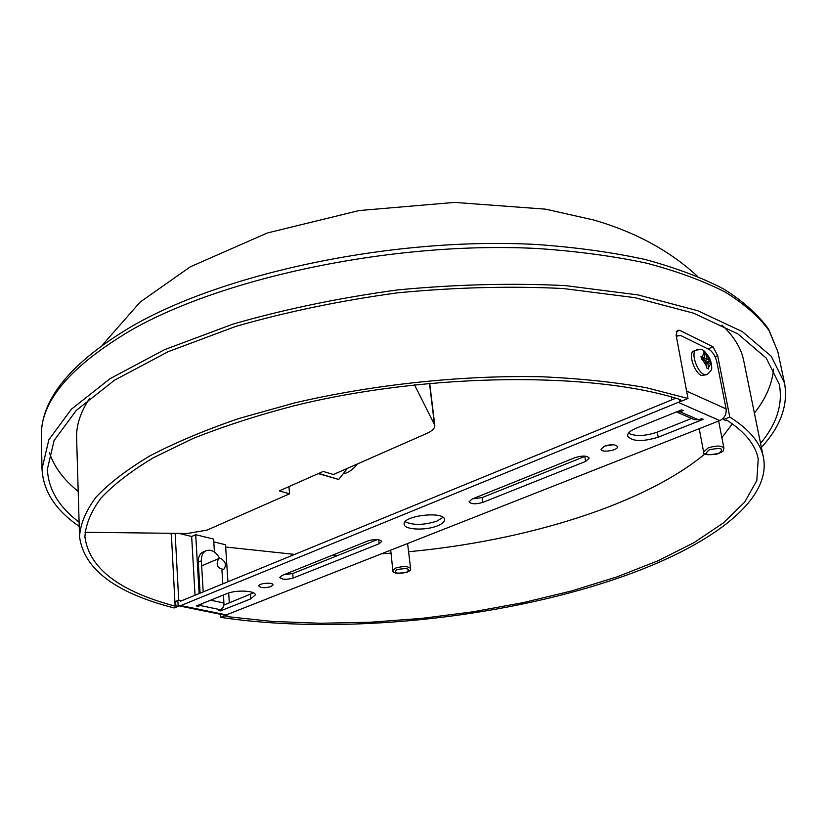 <?xml version="1.0" encoding="UTF-8"?>
<svg xmlns="http://www.w3.org/2000/svg" width="827" height="827" viewBox="0 0 827 827"><rect width="100%" height="100%" fill="white"/><g stroke="black" fill="none" stroke-linecap="round" stroke-linejoin="round"><path stroke-width="1.24" d="M219.651 558.339C215.578 551.351 210.885 548.89 205.582 550.947C202.615 552.808 201.209 556.106 201.364 560.84L198.284 562.153C198.139 557.419 199.545 554.131 202.512 552.271L203.814 551.712M676.393 411.949L680.125 411.836L683.164 410.605L681.5 409.882L636.077 428.241C630.195 430.733 627.373 433.327 627.59 436.015C632.097 441.597 642.29 441.99 658.189 437.204L703.25 419.32L701.627 418.617L698.619 419.816L694.235 419.599L676.703 412.053M200.196 605.519L220.654 609.747L218.69 610.522L220.478 610.895L250.777 598.872L255.305 594.933C255.698 590.561 235.964 589.641 226.732 593.672L196.381 605.933L198.222 606.315L200.196 605.519L202.408 603.503M220.416 609.84L220.478 610.895M676.29 336.062L680.704 335.524L709.059 349.449C712.771 351.806 715.396 356.106 716.937 362.329L726.096 408.9C726.633 414.275 724.535 418.173 719.8 420.592L226.329 614.874L223.9 614.999L179.139 605.871M677.695 335.452L676.486 337.127M442.993 517.351L436.966 521.093C423.858 525.238 413.252 525.455 405.168 521.734M691.558 418.452L657.279 432.128C645.184 436.18 635.57 436.553 628.437 433.245M585.423 456.173L482.213 497.575L472.455 498.898M253.486 592.866L223.9 605.064M613.148 444.74L604.516 446.125M377.494 539.566L292.737 573.545L283.847 574.744M180.596 601.157L675.814 398.221M178.156 605.622L180.834 605.581L681.458 401.043M437.524 525.817C442.3 523.853 444.637 521.775 444.544 519.573C444.564 510.714 402.129 515.624 404.176 524.246C404.155 529.849 425.709 530.81 437.524 525.817M482.844 502.402L585.609 461.425L589.227 458.148C587.129 455.615 582.446 455.429 575.178 457.589L472.124 499.032L469.074 501.782C471.183 504.222 475.773 504.418 482.844 502.402L482.213 497.575M271.008 586.591L273.003 584.844C273.148 581.981 258.282 583.221 258.841 586.023C260.836 588.028 264.888 588.214 271.008 586.591M604.485 446.135L601.053 449.268C601.291 453.134 618.462 450.384 617.459 446.632C615.526 444.285 611.205 444.12 604.485 446.135M368.18 540.827L282.038 575.468L279.805 577.442C281.966 579.644 286.4 579.851 293.109 578.063L379.117 543.763L381.723 541.447C379.583 539.121 375.065 538.925 368.18 540.827M198.16 605.219L198.222 606.315M220.654 609.747L222.908 607.68L223.952 604.837L223.528 594.964M222.814 583.862L221.925 570.144M203.204 591.894L201.364 560.84M198.284 562.153L200.103 593.166M671.235 396.908L671.782 399.875M85.016 532.278L187.284 533.498L207.05 530.097L289.553 493.812L279.299 490.897L323.202 471.431L333.405 474.522L426.908 433.379C432.335 430.919 434.961 428.231 434.806 425.336L414.492 384.782M175.862 605.829L178.198 606.305L174.146 607.959C115.439 592.928 83.889 569.152 79.526 536.609C80.353 523.946 85.874 510.766 96.108 497.079C109.154 483.237 127.1 469.498 149.956 455.853C175.551 442.476 205.354 429.978 239.375 418.348L294.794 402.883C373.328 384.503 462.045 375.107 541.044 376.74C579.52 378.435 614.637 382.095 646.404 387.739L687.981 398.48L681.572 401.095L679.453 400.154L680.611 399.689C594.034 371.519 428.706 372.553 294.36 405.716C257.156 415.433 223.342 426.37 192.939 438.537L153.388 457.734C131.152 471.08 113.702 484.529 101.008 498.071C91.063 511.468 85.698 524.37 84.912 536.764C89.016 568.149 119.088 591.264 175.128 606.129L175.862 605.829L175.624 601.394L177.96 601.88L178.198 606.305M213.8 541.892L225.513 544.745L227.942 581.763M228.676 592.98L229.327 602.904M179.025 533.394L191.657 536.485L195.71 534.697L213.624 539.101L214.431 552.043M195.71 534.697L199.142 593.559M191.657 536.485L195.027 595.244M181.63 600.733L178.715 600.133L175.624 601.394M175.148 533.353L178.715 600.133M677.447 335.555L676.072 334.883M224.789 615.154L224.83 615.795L227.043 616.249L226.319 616.539L271.897 621.397L320.4 623.258L370.775 622.214L422.018 618.358L473.199 611.784L523.377 602.594L571.591 590.933L616.828 576.936L657.992 560.789L693.905 542.708L723.263 523.005L744.703 502.103L756.808 480.497L758.225 458.861C755.537 444.864 744.993 431.901 726.592 419.982L725.455 420.426L723.48 419.558L723.222 418.245M224.83 615.795L220.788 617.387C339.597 635.136 499.405 618.989 617.996 578.156C706.754 547.805 772.046 501.875 763.435 457.476C760.623 442.89 749.407 429.42 729.786 417.077L723.48 419.558M220.788 617.387L220.602 614.316M687.981 398.48L676.145 335.297L677.313 330.355L679.629 330.283L676.269 331.751M707.995 348.922L713.008 346.792L679.629 330.283M713.008 346.792L717.671 355.62L729.786 417.077M763.435 457.476L743.752 360.861C741.281 348.363 734.025 336.434 722.002 325.083M89.636 398.252C80.519 412.042 76.177 425.316 76.622 438.052L79.526 536.609M761.398 447.438C780.709 426.381 788.41 404.889 784.503 382.973L771.209 356.23L742.367 331.637L697.668 310.694L637.958 294.898L565.441 285.615C511.789 282.948 455.811 284.385 397.518 289.936C339.494 297.844 284.664 309.226 233.049 324.07L164.563 349.666L110.032 378.683L71.308 409.282L48.834 439.809L42.001 468.878C43.2 491.114 55.605 510.28 79.216 526.375M760.551 443.324C776.708 424.013 782.973 404.403 779.354 384.514L766.257 358.122L737.808 333.87L693.719 313.226L634.836 297.658L563.342 288.53C510.466 285.904 455.295 287.331 397.849 292.799C340.662 300.594 286.638 311.8 235.757 326.427L168.232 351.651L114.457 380.244L76.249 410.419L54.086 440.522L47.366 469.209C48.379 489.398 58.955 507.054 79.103 522.178M754.4 413.118C765.771 398.728 772.17 384.028 773.586 369.028M49.444 452.814C54.251 467.09 63.834 479.939 78.193 491.362M168.791 533.281L171.365 534.108L175.128 606.129M288.954 486.617L289.553 493.812M679.287 399.276L679.453 400.154M225.657 547.019L294.691 554.4M332.082 555.341L338.191 555.32M381.402 553.821L391.016 553.18M408.724 551.712C525.569 540.91 644.357 504.584 705.472 453.475M721.878 437.617L732.329 423.848M226.939 614.637L227.043 616.249M171.365 534.108L173.112 533.332M390.695 550.162L392.856 570.496L395.792 568.015C403.349 565.978 408.29 566.154 410.595 568.542L407.587 543.515M723.925 448.193C722.881 451.056 725.093 450.932 716.978 454.085C707.219 455.408 702.754 454.674 703.591 451.893L708.315 447.82C716.482 445.391 721.682 445.515 723.925 448.193L718.653 421.046M318.281 473.613L338.708 479.464L318.684 473.437M338.708 479.464L347.485 468.32M220.788 558.411L218.586 558.68C215.671 564.82 217.377 568.397 223.683 569.41C226.681 565.275 225.709 561.605 220.788 558.411M706.237 363.89L707.767 363.249L708.594 367.519L708.687 368.997L706.868 368.129L705.142 361.068L701.575 359.518L700.986 356.437L704.542 357.998L701.534 359.259M701.999 356.768L704.128 353.026L704.542 357.998M704.315 353.987L705.503 352.591L706.775 358.153L702.671 359.879M704.501 360.758L707.581 359.466L706.775 358.153M707.581 359.466L710.744 361.151L711.344 364.2L708.17 362.526L707.767 363.249M706.382 374.776L701.348 375.437C694.411 372.729 688.136 353.78 693.315 351.248L694.122 350.896M705.844 362.03L710.744 361.151M704.128 353.026L703.684 351.702L705.503 352.591M686.606 391.119L726.096 408.9M180.834 605.581L226.329 614.874M680.125 411.836L698.619 419.816M678.864 402.646L719.8 420.592M378.694 539.721L379.117 543.763M292.737 573.545L293.109 578.063M250.467 594.468L250.777 598.872M584.823 456.432L585.609 461.425M657.279 432.128L658.189 437.204M210.606 600.185L224.045 603.017M41.35 436.842C40.533 399.193 71.039 362.154 132.858 325.735C226.495 271.98 396.329 236.656 536.888 244.513C575.995 247.304 611.939 252.276 644.74 259.399C675.308 267.628 701.637 277.5 723.728 289.016C743.246 301.307 758.194 314.673 768.572 329.115L777.814 351.63L769.1 330.593C759.176 316.937 744.62 304.15 725.434 292.231C703.57 280.984 677.313 271.308 646.683 263.193C613.748 256.163 577.566 251.284 538.15 248.555C396.381 240.874 224.634 276.694 131.121 330.18C69.923 366.413 40.006 401.963 41.35 436.842L42.001 468.878M434.423 424.117L429.471 383.263M709.483 449.702C703.363 454.457 706.392 455.708 718.57 453.444C724.772 448.679 721.744 447.428 709.483 449.702M406.822 572.16C410.595 568.625 407.287 567.777 396.898 569.627C393.197 573.163 396.505 574.01 406.822 572.16M717.671 355.62L715.055 356.716M705.948 353.904L710.093 360.675M710.693 363.735L708.594 367.519M703.901 374.383L707.199 374.435C712.657 369.131 712.791 370.114 709.649 358.029C702.464 348.157 703.291 349.149 695.858 350.162C690.69 352.695 696.975 371.664 703.901 374.383M696.675 349.811L693.315 351.248M706.775 366.65L702.599 359.848M697.44 276.239C669.519 250.56 634.774 231.777 593.228 219.889L545.489 209.148L454.581 202.408L359.063 210.554L267.379 232.966L190.355 266.79L140.187 302.041L102.383 345.086M205.582 550.947L202.512 552.271M777.814 351.63L784.503 382.973M703.591 451.893L699.218 428.696M392.856 570.496C392.122 572.16 395.916 574.848 407.235 572.119C409.975 570.888 411.102 569.7 410.595 568.542M429.699 383.242L434.806 425.336M357.678 463.833C352.943 469.622 348.095 472.961 343.133 473.85M218.586 558.68L202.667 565.42M706.113 363.26L707.891 362.515M701.554 359.383L704.759 358.029"/></g></svg>
